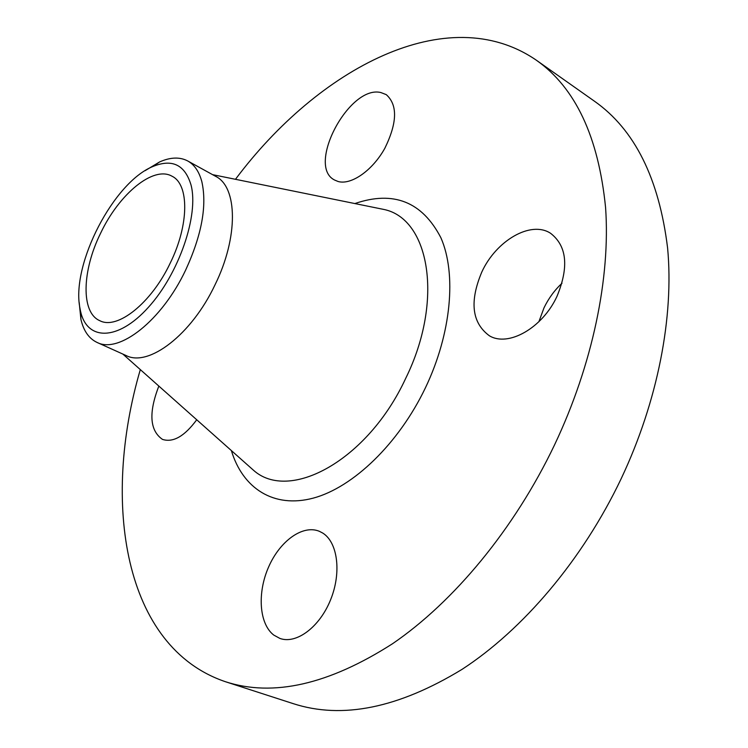<?xml version="1.0" encoding="UTF-8"?>
<svg xmlns="http://www.w3.org/2000/svg" width="748" height="748" viewBox="0 0 748 748"><rect width="100%" height="100%" fill="white"/><g stroke="black" fill="none" stroke-linecap="round" stroke-linejoin="round"><path stroke-width="1.12" d="M338.021 181.474L334.534 180.006C306.184 166.028 349.138 84.702 380.844 92.537L386.258 94.631C397.768 104.898 397.3 122.766 384.855 148.244C372.523 170.544 351.139 185.373 338.021 181.474M235.47 179.305C318.265 68.601 447.416 -0.879 536.316 60.186L594.529 101.261C634.687 129.544 659.044 178.454 667.599 247.99C674.042 316.544 657.903 401.022 621.111 478.832C582.505 559.878 523.198 629.573 462.021 669.376C398.478 708.066 342.238 719.501 293.319 703.672L225.531 681.746C123.345 647.263 101.438 502.263 140.315 369.606M536.316 60.186C575.418 87.684 598.512 136.809 605.581 207.579C610.546 277.433 592.715 364.416 554.464 445.06C514.353 529.07 453.914 601.822 392.504 643.748C328.793 684.532 273.132 697.201 225.531 681.746M145.065 170.694L159.689 161.895C170.497 157.136 179.838 156.828 187.72 160.96L215.639 176.341C237.658 186.916 238.565 237.163 215.022 284.82C191.507 334.814 148.515 367.371 126.047 355.515L96.997 342.406C88.965 338.582 83.608 330.925 80.924 319.424L79.185 302.444M187.72 160.96C194.443 164.7 199.155 171.629 201.857 181.755C207.149 205.625 201.745 235.068 185.644 270.084C161.764 320.724 118.941 354.047 96.997 342.406M191.011 184.915C199.062 215.041 178.894 273.871 148.31 307.4C117.829 341.34 86.908 340.985 80.513 311.14L79.718 306.97C71.724 263.315 113.761 182.362 152.816 166.533C172.143 158.576 184.878 164.7 191.011 184.915M100.634 233.17C119.128 193.966 153.434 165.439 172.012 176.219C189.272 184.345 189.207 224.709 170.235 263.072C151.274 303.286 117.249 330.074 99.783 320.686C80.728 312.552 82 270.664 100.634 233.17M538.887 321.715L543.983 307.886C548.536 298.433 554.539 290.215 562.01 283.221M196.724 419.759C184.578 436.252 173.171 442.807 162.503 439.403C149.722 430.614 148.506 412.84 158.847 386.08M322.65 533.006C337.666 542.178 341.714 572.463 330.607 599.746C319.686 627.105 296.292 644.495 279.864 638.409L273.759 635.071C259.07 623.785 257.153 592.743 268.654 566.89C279.967 540.926 302.734 524.451 319.274 531.267L322.65 533.006M481.805 272.02C496.092 240.688 530.818 220.239 550.593 233.301C566.928 245.97 569.069 266.961 557.017 296.273C542.459 328.082 508.191 347.268 489.37 335.768C471.885 322.884 469.361 301.631 481.805 272.02M377.749 208.206L383.537 209.384C429.417 218.304 444.256 300.303 405.631 378.516C367.605 460.684 289.037 502.796 253.226 470.006L248.813 466.088M354.87 203.559C393.504 190.338 422.171 201.726 440.871 237.714C456.719 273.721 451.446 333.393 425.406 387.847C398.637 443.798 353.084 487.406 313.365 498.093C273.544 508.762 242.642 488.173 231.366 450.567M212.572 174.649L377.403 208.14M248.551 465.854L122.868 354.084M80.513 311.14L80.924 319.424M152.816 166.533L159.689 161.895"/></g></svg>
